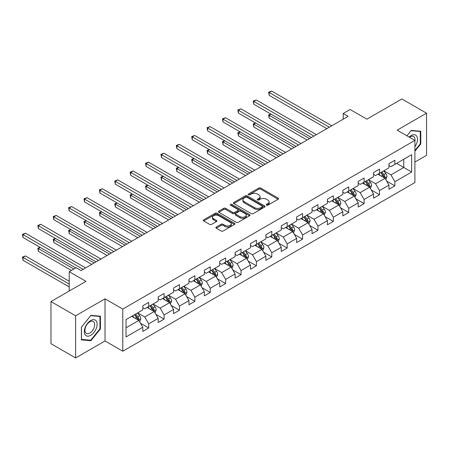 <?xml version="1.0" encoding="UTF-8"?>
<svg xmlns="http://www.w3.org/2000/svg" width="449" height="449" viewBox="0 0 449 449"><rect width="100%" height="100%" fill="white"/><g stroke="black" fill="none" stroke-linecap="round" stroke-linejoin="round"><path stroke-width="0.67" d="M266.504 205.176A0.96 0.556 0 0 0 267.857 205.176L278.144 199.238A1.369 0.791 0 0 0 278.548 198.677A1.369 0.791 0 0 0 278.144 198.121L260.717 188.058A1.369 0.791 0 0 0 258.781 188.058L248.499 193.996A0.96 0.556 0 0 0 248.218 194.389A0.96 0.556 0 0 0 248.499 194.782A0.96 0.556 0 0 0 249.852 194.782L251.182 194.013A4.383 2.531 0 0 1 257.378 194.013L258.832 194.849A4.383 2.531 0 0 1 260.117 196.64A4.383 2.531 0 0 1 258.832 198.424L257.502 199.193A0.96 0.556 0 0 0 257.221 199.586A0.96 0.556 0 0 0 257.502 199.979A0.96 0.556 0 0 0 258.854 199.979L260.184 199.21A4.383 2.531 0 0 1 266.38 199.21L267.834 200.046A4.383 2.531 0 0 1 269.119 201.837A4.383 2.531 0 0 1 267.834 203.627L266.504 204.39A0.96 0.556 0 0 0 266.223 204.783A0.96 0.556 0 0 0 266.504 205.176L266.504 204.39M216.283 227.071A1.369 0.791 0 0 0 215.885 227.632A1.369 0.791 0 0 0 216.283 228.187L221.172 231.011A1.369 0.791 0 0 0 223.108 231.011L234.53 224.416A1.369 0.791 0 0 0 234.934 223.86A1.369 0.791 0 0 0 234.53 223.299L217.108 213.236A1.369 0.791 0 0 0 215.172 213.236L203.745 219.836A1.369 0.791 0 0 0 203.346 220.392A1.369 0.791 0 0 0 203.745 220.953L209.649 224.36A1.369 0.791 0 0 0 211.586 224.36L216.48 221.537A1.369 0.791 0 0 0 216.878 220.981A1.369 0.791 0 0 0 216.48 220.42L213.55 218.73A3.665 2.116 0 0 1 212.478 217.232A3.665 2.116 0 0 1 214.734 215.279A3.665 2.116 0 0 1 218.73 215.739L230.202 222.362A3.665 2.116 0 0 1 231.274 223.86A3.665 2.116 0 0 1 229.012 225.813A3.665 2.116 0 0 1 225.022 225.353L223.108 224.247A1.369 0.791 0 0 0 221.172 224.247L216.283 227.071L216.283 228.187M414.91 162.055L426.55 155.337L426.55 113.199L401.894 98.96L366.878 119.176L350.113 109.494L343.21 113.479L348.138 116.33L81.056 270.528L76.122 267.683L69.219 271.667L69.219 291.031M75.628 315.799L75.628 357.937L105.021 340.965L105.021 298.832L75.628 315.799L50.973 301.565L85.989 281.349L69.219 271.667M105.021 298.832L122.773 309.08L414.91 140.414L414.91 182.552L122.773 351.219L122.773 309.08M426.55 113.199L397.157 130.165L414.91 140.414M251.283 213.629A1.369 0.791 0 0 0 253.219 213.629L264.641 207.034A1.369 0.791 0 0 0 265.039 206.473A1.369 0.791 0 0 0 264.641 205.917L247.214 195.854A1.369 0.791 0 0 0 245.277 195.854L233.856 202.448A1.369 0.791 0 0 0 233.452 203.01A1.369 0.791 0 0 0 233.856 203.571L251.283 213.629M230.898 205.384A0.96 0.556 0 0 1 231.869 205.519L231.869 204.379L249.588 214.605A1.369 0.791 0 0 1 249.986 215.166A1.369 0.791 0 0 1 249.588 215.728L238.161 222.322A1.369 0.791 0 0 1 236.225 222.322L218.803 212.259L218.803 211.142A1.369 0.791 0 0 0 218.399 211.703A1.369 0.791 0 0 0 218.803 212.259M218.803 211.142L223.692 208.319A1.369 0.791 0 0 1 225.628 208.319L232.694 212.399A1.369 0.791 0 0 0 234.631 212.399L237.875 210.525A1.369 0.791 0 0 0 238.273 209.969A1.369 0.791 0 0 0 237.875 209.408L230.517 205.159A0.96 0.556 0 0 1 230.236 204.772A0.96 0.556 0 0 1 230.825 204.261A0.96 0.556 0 0 1 231.869 204.379M75.628 357.937L50.973 343.698L50.973 301.565M140.481 323.229L148.714 327.983L148.714 323.83L158.183 318.363L158.183 322.517L164.098 319.104L164.098 314.945L173.567 309.479L173.567 313.638L179.488 310.22L179.488 306.061L188.956 300.594L188.956 304.753L194.872 301.335L194.872 297.176L204.34 291.71L204.34 295.869L210.255 292.451L210.255 288.297L219.724 282.831L219.724 286.984L225.645 283.572L225.645 279.413L235.113 273.946L235.113 278.105L241.029 274.687L241.029 270.528L250.497 265.062L250.497 269.22L256.418 265.802L256.418 261.649L265.887 256.183L265.887 260.336L271.802 256.918L271.802 252.765L281.27 247.298L281.27 251.451L287.186 248.039L287.186 243.88L296.654 238.413L296.654 242.572L302.575 239.154L302.575 234.995L312.044 229.529L312.044 233.688L317.959 230.27L317.959 226.116L327.428 220.65L327.428 224.803L333.349 221.391L333.349 217.232L342.817 211.765L342.817 215.924L348.733 212.506L348.733 208.347L358.201 202.881L358.201 207.04L364.117 203.622L364.117 199.463L373.585 193.996L373.585 198.155L379.506 194.737L379.506 190.584L388.974 185.117L388.974 189.27L394.89 185.858L394.89 181.699L411.654 172.018L411.654 154.709L403.769 159.266L403.769 167.466L411.654 172.018M148.714 327.983L142.799 331.401L142.799 327.242L126.029 336.924L126.029 319.615L142.799 309.933L142.799 305.775L148.714 302.362L148.714 306.515L158.183 301.049L158.183 296.896L164.098 293.478L164.098 297.636L173.567 292.17L173.567 288.011L179.488 284.593L179.488 288.752L188.956 283.285L188.956 279.126L194.872 275.708L194.872 279.867L204.34 274.401L204.34 270.242L210.255 266.829L210.255 270.983L219.724 265.516L219.724 261.363L225.645 257.945L225.645 262.104L235.113 256.637L235.113 252.478L241.029 249.06L241.029 253.219L250.497 247.753L250.497 243.594L256.418 240.181L256.418 244.335L265.887 238.868L265.887 234.715L271.802 231.297L271.802 235.45L281.27 229.989L281.27 225.83L287.186 222.412L287.186 226.571L296.654 221.104L296.654 216.946L302.575 213.528L302.575 217.686L312.044 212.22L312.044 208.061L317.959 204.649L317.959 208.802L327.428 203.335L327.428 199.182L333.349 195.764L333.349 199.923L342.817 194.456L342.817 190.297L348.733 186.879L348.733 191.038L358.201 185.572L358.201 181.413L364.117 177.995L364.117 182.154L373.585 176.687L373.585 172.534L379.506 169.116L379.506 173.269L388.974 167.803L388.974 163.649L394.89 160.231L394.89 164.39L411.654 154.709M147.137 307.43L154.237 311.527L144.769 316.994L137.669 312.897M142.799 307.655L144.769 308.794L148.714 306.515M144.769 316.994L148.714 323.83M154.237 311.527L158.183 318.363M162.521 298.546L169.621 302.643L160.153 308.109L153.053 304.012M158.183 298.77L160.153 299.91L164.098 297.636M160.153 308.109L164.098 314.945M169.621 302.643L173.567 309.479M177.911 289.661L185.01 293.764L175.542 299.23L168.437 295.128M173.567 289.891L175.542 291.031L179.488 288.752M175.542 299.23L179.488 306.061M185.01 293.764L188.956 300.594M193.294 280.777L200.394 284.879L190.926 290.346L183.826 286.243M188.956 281.007L190.926 282.146L194.872 279.867M190.926 290.346L194.872 297.176M200.394 284.879L204.34 291.71M208.678 271.898L215.784 275.995L206.316 281.461L199.21 277.364M204.34 272.122L206.316 273.261L210.255 270.983M206.316 281.461L210.255 288.297M215.784 275.995L219.724 282.831M224.068 263.013L231.168 267.116L221.699 272.577L214.6 268.48M219.724 263.243L221.699 264.377L225.645 262.104M221.699 272.577L225.645 279.413M231.168 267.116L235.113 273.946M239.452 254.128L246.552 258.231L237.083 263.698L229.983 259.595M235.113 254.358L237.083 255.498L241.029 253.219M237.083 263.698L241.029 270.528M246.552 258.231L250.497 265.062M254.836 245.249L261.941 249.347L252.473 254.813L245.367 250.716M250.497 245.474L252.473 246.613L256.418 244.335M252.473 254.813L256.418 261.649M261.941 249.347L265.887 256.183M270.225 236.365L277.325 240.462L267.857 245.929L260.757 241.831M265.887 236.589L267.857 237.729L271.802 235.45M267.857 245.929L271.802 252.765M277.325 240.462L281.27 247.298M285.609 227.48L292.709 231.583L283.24 237.05L276.141 232.947M281.27 227.71L283.24 228.85L287.186 226.571M283.24 237.05L287.186 243.88M292.709 231.583L296.654 238.413M300.998 218.596L308.098 222.698L298.63 228.165L291.53 224.062M296.654 218.826L298.63 219.965L302.575 217.686M298.63 228.165L302.575 234.995M308.098 222.698L312.044 229.529M316.382 209.717L323.482 213.814L314.014 219.28L306.914 215.183M312.044 209.941L314.014 211.081L317.959 208.802M314.014 219.28L317.959 226.116M323.482 213.814L327.428 220.65M331.766 200.832L338.872 204.929L329.403 210.396L322.298 206.299M327.428 201.062L329.403 202.196L333.349 199.923M329.403 210.396L333.349 217.232M338.872 204.929L342.817 211.765M347.156 191.948L354.255 196.05L344.787 201.517L337.687 197.414M342.817 192.178L344.787 193.317L348.733 191.038M344.787 201.517L348.733 208.347M354.255 196.05L358.201 202.881M362.539 183.063L369.639 187.166L360.171 192.632L353.071 188.529M358.201 183.293L360.171 184.432L364.117 182.154M360.171 192.632L364.117 199.463M369.639 187.166L373.585 193.996M377.923 174.184L385.029 178.281L375.56 183.748L368.455 179.651M373.585 174.408L375.56 175.548L379.506 173.269M375.56 183.748L379.506 190.584M385.029 178.281L388.974 185.117M396.663 163.363L403.769 167.466L390.944 174.869L383.844 170.766M388.974 165.529L390.944 166.669L394.89 164.39M390.944 174.869L394.89 181.699M105.021 340.965L122.773 351.219M343.21 113.479L343.21 119.176M126.029 327.815L138.853 320.412L131.748 316.309M138.853 320.412L142.799 327.242M386.656 181.104L394.89 185.858M371.267 189.983L379.506 194.737M355.883 198.868L364.117 203.622M340.499 207.752L348.733 212.506M325.11 216.631L333.349 221.391M309.726 225.516L317.959 230.27M294.336 234.4L302.575 239.154M278.952 243.285L287.186 248.039M263.569 252.164L271.802 256.918M248.179 261.049L256.418 265.802M232.795 269.933L241.029 274.687M217.411 278.812L225.645 283.572M202.022 287.697L210.255 292.451M186.638 296.581L194.872 301.335M171.249 305.466L179.488 310.22M155.865 314.345L164.098 319.104M414.91 151.24L420.78 143.944L420.78 131.254L411.262 130.401L406.923 135.8M81.398 339.882L90.917 340.729L100.436 328.893L100.436 316.203L90.917 315.35L81.398 327.192L81.398 339.882M420.286 143.658L420.78 143.944M99.942 328.606L100.436 328.893M89.912 340.151L90.917 340.729M266.886 205.311L267.834 204.761A4.383 2.531 0 0 0 269.119 202.976L269.119 201.837M260.117 196.64L260.117 197.779A4.383 2.531 0 0 1 258.832 199.564L257.883 200.114M278.127 199.249L260.717 189.197A1.369 0.791 0 0 0 258.781 189.197L248.881 194.917M264.641 205.917L264.641 207.034L247.214 196.993A1.369 0.791 0 0 0 245.277 196.993L233.873 203.577M262.222 206.866A0.96 0.556 0 0 0 262.502 206.473A0.96 0.556 0 0 0 262.222 206.085L246.922 197.251A0.96 0.556 0 0 0 245.569 197.251L244.166 198.065A4.383 2.531 0 0 0 242.881 199.85A4.383 2.531 0 0 0 244.166 201.64L254.622 207.679A4.383 2.531 0 0 0 260.818 207.679L262.222 206.866L262.222 208.005A0.96 0.556 0 0 0 262.502 207.612L262.502 206.473M242.881 199.85L242.881 200.989A4.383 2.531 0 0 0 244.166 202.78L244.166 201.64M262.222 208.005L260.818 208.813A4.383 2.531 0 0 1 254.622 208.813L244.166 202.78M218.82 212.27L223.692 209.459L223.692 208.319M238.273 209.969L238.273 211.109A1.369 0.791 0 0 1 237.875 211.664L234.631 213.539A1.369 0.791 0 0 1 232.694 213.539L225.628 209.459A1.369 0.791 0 0 0 223.692 209.459M231.869 205.519L249.565 215.733M240.024 216.631A3.665 2.116 0 0 0 244.02 217.092A3.665 2.116 0 0 0 246.277 215.138A3.665 2.116 0 0 0 245.205 213.645L241.164 211.311A1.369 0.791 0 0 0 239.227 211.311L235.983 213.18A1.369 0.791 0 0 0 235.585 213.741A1.369 0.791 0 0 0 235.983 214.302L240.024 216.631L240.024 217.771A3.665 2.116 0 0 0 244.02 218.231A3.665 2.116 0 0 0 246.277 216.278L246.277 215.138M235.585 213.741L235.585 214.88A1.369 0.791 0 0 0 235.983 215.441L235.983 214.302M240.024 217.771L235.983 215.441M231.274 223.86L231.274 225A3.665 2.116 0 0 1 229.012 226.953A3.665 2.116 0 0 1 225.022 226.492L223.108 225.387A1.369 0.791 0 0 0 221.172 225.387L216.3 228.199M212.478 217.232L212.478 218.371A3.665 2.116 0 0 0 213.55 219.87L213.55 218.73M216.457 221.548L213.55 219.87M234.53 223.299L234.53 224.416L217.108 214.375A1.369 0.791 0 0 0 215.172 214.375L203.767 220.964M385.809 179.634L386.982 176.676A3.699 2.133 -120 0 0 385.798 173.527L383.766 170.811M380.219 175.503L378.833 173.656M271.044 114.181L269.17 115.264L269.17 118.109L307.11 140.015M384.456 177.95L384.984 176.833A3.699 2.133 -120 0 0 383.929 174.61L381.891 171.894M380.965 172.427L383.221 175.441A1.886 1.089 60 0 1 383.564 176.014L384.984 176.833M380.707 172.579L382.744 175.295A3.699 2.133 60 0 1 383.8 177.518M269.17 118.109L268.625 114.95L309.574 138.595M268.625 114.95L270.826 114.057M329.302 127.207L269.17 92.488L271.634 91.063L331.766 125.782M326.838 128.627L269.17 95.334L269.17 92.488L268.625 92.174L271.634 91.063M269.17 95.334L268.625 92.174M414.91 146.677A9.064 5.236 120 0 0 416.616 143.472A9.064 5.236 120 0 0 416.055 135.446A9.064 5.236 120 0 0 409.106 137.063M419.675 131.153L420.286 131.506L420.286 143.803L414.91 150.488M406.94 135.811L411.065 130.681L420.286 131.506M414.91 140.896A6.864 3.962 120 0 0 413.596 136.513A6.864 3.962 120 0 0 409.499 137.293M90.72 335.33A9.064 5.236 120 0 0 97.13 324.229A9.064 5.236 120 0 0 90.72 320.524A9.064 5.236 120 0 0 84.311 331.631A9.064 5.236 120 0 0 90.72 335.33M89.822 333.012A6.864 3.962 120 0 0 94.307 326.962A6.864 3.962 120 0 0 93.252 321.462A6.864 3.962 120 0 0 89.822 321.804A6.864 3.962 120 0 0 85.338 327.854A6.864 3.962 120 0 0 86.388 333.354A6.864 3.962 120 0 0 89.822 333.012M81.499 327.102L90.72 315.63L99.942 316.455L99.942 328.752L90.72 340.224L81.499 339.399L81.477 327.091M99.33 316.102L99.942 316.455M370.419 188.513L371.592 185.56A3.699 2.133 -120 0 0 370.414 182.412L368.376 179.695M364.829 184.387L363.449 182.541M255.655 123.065L253.78 124.148L253.78 126.994L291.727 148.9M369.067 186.835L369.6 185.718A3.699 2.133 -120 0 0 368.539 183.495L366.507 180.779M365.581 181.312L367.838 184.326A1.886 1.089 60 0 1 368.18 184.898L369.6 185.718M365.323 181.458L367.355 184.18A3.699 2.133 60 0 1 368.416 186.402M253.78 126.994L253.242 123.834L294.19 147.474M253.242 123.834L255.442 122.942M355.036 197.397L356.209 194.445A3.699 2.133 -120 0 0 355.03 191.296L352.993 188.58M349.445 193.272L348.059 191.426M240.271 131.95L238.397 133.033L238.397 135.879L276.337 157.784M353.683 195.719L354.21 194.602A3.699 2.133 -120 0 0 353.155 192.38L351.118 189.658M350.192 190.196L352.454 193.21A1.886 1.089 60 0 1 352.791 193.783L354.21 194.602M349.934 190.342L351.971 193.059A3.699 2.133 60 0 1 353.026 195.281M238.397 135.879L237.852 132.719L278.807 156.359M237.852 132.719L240.052 131.821M313.918 136.086L253.78 101.367L256.25 99.947L316.382 134.666M311.449 137.512L253.78 104.219L253.78 101.367L253.242 101.059L256.25 99.947M253.78 104.219L253.242 101.059M298.529 144.971L238.397 110.252L240.86 108.832L300.998 143.545M296.065 146.396L238.397 113.097L238.397 110.252L237.852 109.938L240.86 108.832M238.397 113.097L237.852 109.938M339.646 206.282L340.819 203.324A3.699 2.133 -120 0 0 339.64 200.181L337.609 197.459M334.056 202.157L332.675 200.31M224.887 140.829L223.013 141.912L223.013 144.763L260.953 166.669M338.299 204.604L338.827 203.481A3.699 2.133 -120 0 0 337.766 201.259L335.734 198.542M334.808 199.075L337.064 202.089A1.886 1.089 60 0 1 337.407 202.662L338.827 203.481M334.55 199.227L336.587 201.943A3.699 2.133 60 0 1 337.642 204.166M223.013 144.763L222.468 141.598L263.417 165.243M222.468 141.598L224.668 140.705M324.262 215.166L325.435 212.209A3.699 2.133 -120 0 0 324.257 209.06L322.219 206.344M318.672 211.036L317.291 209.189M209.498 149.713L207.623 150.797L207.623 153.642L245.569 175.548M322.91 213.483L323.443 212.366A3.699 2.133 -120 0 0 322.382 210.143L320.345 207.427M319.419 207.96L321.68 210.974A1.886 1.089 60 0 1 322.023 211.546L323.443 212.366M319.16 208.112L321.198 210.828A3.699 2.133 60 0 1 322.259 213.051M207.623 153.642L207.084 150.482L248.033 174.128M207.084 150.482L209.285 149.59M308.878 224.045L310.051 221.093A3.699 2.133 -120 0 0 308.873 217.945L306.835 215.228M303.288 219.92L301.902 218.074M194.114 158.598L192.239 159.681L192.239 162.527L230.18 184.432M307.526 222.367L308.053 221.25A3.699 2.133 -120 0 0 306.998 219.028L304.961 216.311M304.035 216.845L306.291 219.858A1.886 1.089 60 0 1 306.633 220.431L308.053 221.25M303.777 216.99L305.814 219.707A3.699 2.133 60 0 1 306.869 221.935M192.239 162.527L191.695 159.367L232.644 183.007M191.695 159.367L193.895 158.475M283.145 153.855L223.013 119.137L225.477 117.711L285.609 152.43M280.681 155.275L223.013 121.982L223.013 119.137L222.468 118.822L225.477 117.711M223.013 121.982L222.468 118.822M267.756 162.734L207.623 128.021L210.093 126.596L270.225 161.314M265.292 164.16L207.623 130.867L207.623 128.021L207.084 127.707L210.093 126.596M207.623 130.867L207.084 127.707M252.372 171.619L192.239 136.9L194.703 135.48L254.836 170.199M249.908 173.045L192.239 139.751L192.239 136.9L191.695 136.591L194.703 135.48M192.239 139.751L191.695 136.591M236.988 180.504L176.85 145.785L179.319 144.359L239.452 179.078M234.518 181.929L176.85 148.63L176.85 145.785L176.311 145.47L179.319 144.359M176.85 148.63L176.311 145.47M221.598 189.388L161.466 154.669L163.93 153.244L224.068 187.963M219.134 190.808L161.466 157.515L161.466 154.669L160.922 154.355L163.93 153.244M161.466 157.515L160.922 154.355M206.214 198.267L146.082 163.554L148.546 162.128L208.678 196.847M203.751 199.693L146.082 166.399L146.082 163.554L145.538 163.24L148.546 162.128M146.082 166.399L145.538 163.24M190.831 207.152L130.693 172.433L133.162 171.013L193.294 205.726M188.361 208.577L130.693 175.284L130.693 172.433L130.154 172.119L133.162 171.013M130.693 175.284L130.154 172.119M175.441 216.036L115.309 181.317L117.773 179.892L177.911 214.611M172.977 217.456L115.309 184.163L115.309 181.317L114.764 181.003L117.773 179.892M115.309 184.163L114.764 181.003M160.057 224.921L99.925 190.202L102.389 188.776L162.521 223.495M157.588 226.341L99.925 193.048L99.925 190.202L99.381 189.888L102.389 188.776M99.925 193.048L99.381 189.888M144.668 233.8L84.535 199.081L87.005 197.661L147.137 232.38M142.204 235.225L84.535 201.932L84.535 199.081L83.997 198.772L87.005 197.661M84.535 201.932L83.997 198.772M129.284 242.684L69.152 207.966L71.615 206.546L131.748 241.259M126.82 244.11L69.152 210.811L69.152 207.966L68.607 207.651L71.615 206.546M69.152 210.811L68.607 207.651M113.9 251.569L53.762 216.85L56.232 215.425L116.364 250.144M111.431 252.989L53.762 219.696L53.762 216.85L53.223 216.536L56.232 215.425M53.762 219.696L53.223 216.536M293.489 232.93L294.662 229.972A3.699 2.133 -120 0 0 293.483 226.829L291.446 224.113M287.899 228.805L286.518 226.958M178.724 167.483L176.85 168.56L176.85 171.411L214.796 193.317M292.142 231.252L292.669 230.135A3.699 2.133 -120 0 0 291.609 227.907L289.577 225.19M288.651 225.729L290.907 228.743A1.886 1.089 60 0 1 291.249 229.316L292.669 230.135M288.393 225.875L290.424 228.592A3.699 2.133 60 0 1 291.485 230.814M176.85 171.411L176.311 168.252L217.26 191.891M176.311 168.252L178.511 167.354M278.105 241.815L279.278 238.857A3.699 2.133 -120 0 0 278.099 235.708L276.062 232.992M272.515 237.684L271.129 235.843M163.341 176.362L161.466 177.445L161.466 180.29L199.407 202.196M276.752 240.131L277.28 239.014A3.699 2.133 -120 0 0 276.225 236.791L274.187 234.075M273.261 234.608L275.523 237.622A1.886 1.089 60 0 1 275.866 238.195L277.28 239.014M273.003 234.76L275.041 237.476A3.699 2.133 60 0 1 276.101 239.699M161.466 180.29L160.922 177.131L201.876 200.776M160.922 177.131L163.122 176.238M262.721 250.699L263.894 247.741A3.699 2.133 -120 0 0 262.71 244.593L260.678 241.876M257.125 246.568L255.745 244.722M147.957 185.246L146.082 186.329L146.082 189.175L184.023 211.081M261.369 249.015L261.896 247.899A3.699 2.133 -120 0 0 260.841 245.676L258.804 242.96M257.878 243.493L260.134 246.507A1.886 1.089 60 0 1 260.476 247.079L261.896 247.899M257.619 243.639L259.657 246.361A3.699 2.133 60 0 1 260.712 248.583M146.082 189.175L145.538 186.015L186.487 209.661M145.538 186.015L147.738 185.123M247.332 259.578L248.505 256.626A3.699 2.133 -120 0 0 247.326 253.477L245.289 250.761M241.742 255.453L240.361 253.606M132.567 194.131L130.693 195.214L130.693 198.06L168.639 219.965M245.979 257.9L246.512 256.783A3.699 2.133 -120 0 0 245.451 254.561L243.414 251.838M242.488 252.377L244.75 255.391A1.886 1.089 60 0 1 245.092 255.964L246.512 256.783M242.236 252.523L244.267 255.24A3.699 2.133 60 0 1 245.328 257.462M130.693 198.06L130.154 194.9L171.103 218.54M130.154 194.9L132.354 194.002M231.948 268.463L233.121 265.505A3.699 2.133 -120 0 0 231.942 262.362L229.905 259.64M226.358 264.338L224.971 262.491M117.183 203.015L115.309 204.093L115.309 206.944L153.249 228.85M230.595 266.785L231.123 265.662A3.699 2.133 -120 0 0 230.068 263.44L228.03 260.723M227.104 261.256L229.36 264.276A1.886 1.089 60 0 1 229.703 264.843L231.123 265.662M226.846 261.408L228.883 264.124A3.699 2.133 60 0 1 229.939 266.347M115.309 206.944L114.764 203.784L155.719 227.424M114.764 203.784L116.965 202.886M216.558 277.347L217.731 274.39A3.699 2.133 -120 0 0 216.553 271.241L214.521 268.524M210.968 273.216L209.588 271.37M101.8 211.894L99.925 212.978L99.925 215.823L137.865 237.729M215.211 275.664L215.739 274.547A3.699 2.133 -120 0 0 214.678 272.324L212.646 269.608M211.72 270.141L213.977 273.155A1.886 1.089 60 0 1 214.319 273.727L215.739 274.547M211.462 270.292L213.494 273.009A3.699 2.133 60 0 1 214.555 275.231M99.925 215.823L99.381 212.663L140.329 236.309M99.381 212.663L101.581 211.771M201.174 286.226L202.347 283.274A3.699 2.133 -120 0 0 201.169 280.125L199.132 277.409M195.584 282.101L194.204 280.255M86.41 220.779L84.535 221.862L84.535 224.708L122.476 246.613M199.822 284.548L200.349 283.431A3.699 2.133 -120 0 0 199.294 281.209L197.257 278.492M196.331 279.025L198.593 282.039A1.886 1.089 60 0 1 198.935 282.612L200.349 283.431M196.073 279.171L198.11 281.893A3.699 2.133 60 0 1 199.171 284.116M84.535 224.708L83.997 221.548L124.945 245.188M83.997 221.548L86.191 220.655M185.791 295.111L186.964 292.159A3.699 2.133 -120 0 0 185.779 289.01L183.748 286.294M180.201 290.986L178.814 289.139M71.026 229.663L69.152 230.741L69.152 233.592L107.092 255.498M184.438 293.433L184.966 292.316A3.699 2.133 -120 0 0 183.91 290.093L181.873 287.371M180.947 287.91L183.203 290.924A1.886 1.089 60 0 1 183.546 291.496L184.966 292.316M180.689 288.056L182.726 290.772A3.699 2.133 60 0 1 183.781 292.995M69.152 233.592L68.607 230.432L109.556 254.072M68.607 230.432L70.807 229.534M170.401 303.995L171.574 301.038A3.699 2.133 -120 0 0 170.396 297.889L168.358 295.173M164.811 299.865L163.43 298.024M55.637 238.542L53.762 239.626L53.762 242.477L91.708 264.377M169.048 302.317L169.582 301.195A3.699 2.133 -120 0 0 168.521 298.972L166.489 296.256M165.563 296.789L167.819 299.803A1.886 1.089 60 0 1 168.162 300.375L169.582 301.195M165.305 296.941L167.337 299.657A3.699 2.133 60 0 1 168.397 301.88M53.762 242.477L53.223 239.311L94.172 262.957M53.223 239.311L55.423 238.419M155.017 312.88L156.19 309.922A3.699 2.133 -120 0 0 155.012 306.774L152.974 304.057M149.427 308.749L148.041 306.903M40.253 247.427L38.378 248.51L38.378 251.356L71.391 270.416M153.665 311.196L154.192 310.079A3.699 2.133 -120 0 0 153.137 307.857L151.1 305.14M150.174 305.674L152.436 308.688A1.886 1.089 60 0 1 152.772 309.26L154.192 310.079M149.915 305.825L151.953 308.542A3.699 2.133 60 0 1 153.008 310.764M38.378 251.356L37.834 248.196L73.855 268.99M37.834 248.196L40.034 247.304M98.511 260.448L38.378 225.735L40.842 224.309L100.98 259.028M96.047 261.874L38.378 228.58L38.378 225.735L37.834 225.42L40.842 224.309M38.378 228.58L37.834 225.42M139.628 321.759L140.801 318.807A3.699 2.133 -120 0 0 139.622 315.658L137.59 312.942M134.038 317.634L132.657 315.787M69.219 281.237L25.458 255.969L22.994 257.395L22.994 260.24L69.219 286.928M138.281 320.081L138.808 318.964A3.699 2.133 -120 0 0 137.748 316.741L135.716 314.025M134.79 314.558L137.046 317.572A1.886 1.089 60 0 1 137.388 318.145L138.808 318.964M134.532 314.704L136.569 317.421A3.699 2.133 60 0 1 137.624 319.649M22.994 260.24L22.45 257.081L69.219 284.082M22.45 257.081L25.458 255.969M83.127 269.333L22.994 234.614L25.458 233.194L85.591 267.907M75.729 267.907L22.994 237.465L22.994 234.614L22.45 234.305L25.458 233.194M22.994 237.465L22.45 234.305M267.834 204.761L267.834 203.627M257.502 199.979L257.502 199.193M258.832 199.564L258.832 198.424M248.499 194.782L248.499 193.996M258.781 189.197L258.781 188.058M260.717 189.197L260.717 188.058M278.144 199.238L278.144 198.121M233.856 203.571L233.856 202.448M245.277 196.993L245.277 195.854M247.214 196.993L247.214 195.854M254.622 208.813L254.622 207.679M260.818 208.813L260.818 207.679M225.628 209.459L225.628 208.319M232.694 213.539L232.694 212.399M234.631 213.539L234.631 212.399M237.875 211.664L237.875 210.525M249.588 215.728L249.588 214.605M221.172 225.387L221.172 224.247M223.108 225.387L223.108 224.247M225.022 226.492L225.022 225.353M216.48 221.537L216.48 220.42M203.745 220.953L203.745 219.836M215.172 214.375L215.172 213.236M217.108 214.375L217.108 213.236M384.664 178.073L386.954 176.749M383.929 174.61L385.798 173.527M381.296 176.131L382.744 175.295M369.274 186.952L371.57 185.633M368.539 183.495L370.414 182.412M365.913 185.01L367.355 184.18M353.891 195.837L356.186 194.512M353.155 192.38L355.03 191.296M350.523 193.895L351.971 193.059M338.507 204.722L340.797 203.397M337.766 201.259L339.64 200.181M335.139 202.78L336.587 201.943M323.117 213.606L325.413 212.282M322.382 210.143L324.257 209.06M319.755 211.659L321.198 210.828M307.733 222.485L310.023 221.161M306.998 219.028L308.873 217.945M304.366 220.543L305.814 219.707M292.344 231.37L294.639 230.045M291.609 227.907L293.483 226.829M288.982 229.428L290.424 228.592M276.96 240.254L279.256 238.93M276.225 236.791L278.099 235.708M273.593 238.312L275.041 237.476M261.576 249.139L263.866 247.814M260.841 245.676L262.71 244.593M258.209 247.191L259.657 246.361M246.187 258.018L248.482 256.693M245.451 254.561L247.326 253.477M242.825 256.076L244.267 255.24M230.803 266.902L233.093 265.578M230.068 263.44L231.942 262.362M227.435 264.961L228.883 264.124M215.419 275.787L217.709 274.462M214.678 272.324L216.553 271.241M212.051 273.845L213.494 273.009M200.029 284.666L202.325 283.347M199.294 281.209L201.169 280.125M196.668 282.724L198.11 281.893M184.646 293.551L186.936 292.226M183.91 290.093L185.779 289.01M181.278 291.609L182.726 290.772M169.256 302.435L171.552 301.111M168.521 298.972L170.396 297.889M165.894 300.493L167.337 299.657M153.872 311.32L156.168 309.995M153.137 307.857L155.012 306.774M150.505 309.372L151.953 308.542M138.488 320.199L140.778 318.874M137.748 316.741L139.622 315.658M135.121 318.257L136.569 317.421"/></g></svg>
